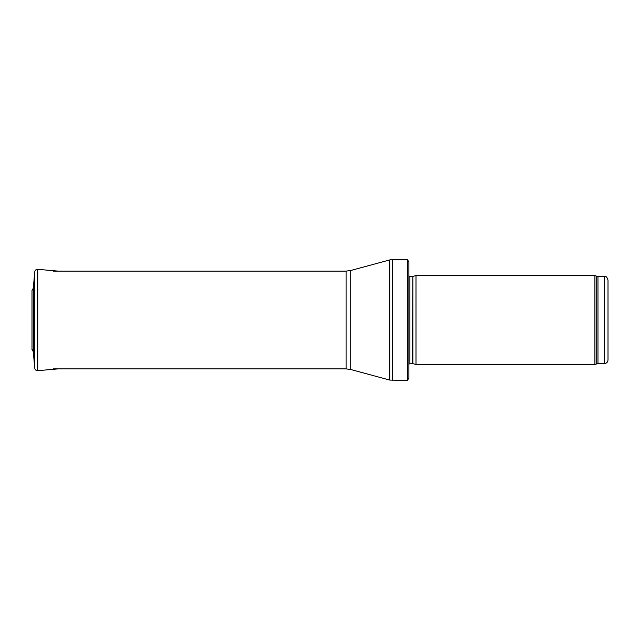 <?xml version="1.0" encoding="UTF-8"?>
<svg xmlns="http://www.w3.org/2000/svg" width="640" height="640" viewBox="0 0 640 640"><rect width="100%" height="100%" fill="white"/><g stroke="black" fill="none" stroke-linecap="round" stroke-linejoin="round"><path stroke-width="0.96" d="M604.448 363.552L604.448 276.448C605.528 277.208 606.176 274.984 608 280L608 360C607.792 362.16 606.608 363.344 604.448 363.552L597.96 363.552L594.888 364.448L416 364.448L416 275.552L594.888 275.552L594.888 364.448M412.864 363.608L412.864 276.392L412.496 363.552L416 364.448M412.496 363.552L408.888 363.976M408.888 262.048L408.888 377.952L407.424 380.448L407.424 259.552L408.888 262.048L408.888 368M407.424 380.448L389.744 380.072L350.728 369.504L346.08 368.888L53.336 368.888M58.144 271.112L37.744 269.336C36.04 269.336 35.04 270.176 34.744 271.84L33.304 288.248M32 349.44L32 290.56L33.304 288.216L33.304 351.784L32.016 349.112M604.448 276.448L597.96 276.448L597.96 363.552M597.96 276.448L596.744 276.232L596.744 363.768M412.496 276.448L409.904 276.448L409.904 363.552M407.424 259.552L392.528 259.552L392.528 380.448M346.08 368.888L346.08 271.112L350.728 270.496L389.744 259.928L389.744 380.072M350.728 270.496L350.728 369.504M33.304 288.216L34.744 271.84L34.744 368.16L33.304 351.784M37.744 269.336L37.744 370.664L58.144 368.888M596.744 276.232L594.888 275.552M412.864 276.392L416 275.552M409.904 276.448L408.888 276.024M389.744 259.928L392.528 259.552M346.08 271.112L53.336 271.112M37.744 370.664C36.048 370.664 35.048 369.824 34.744 368.16"/></g></svg>
